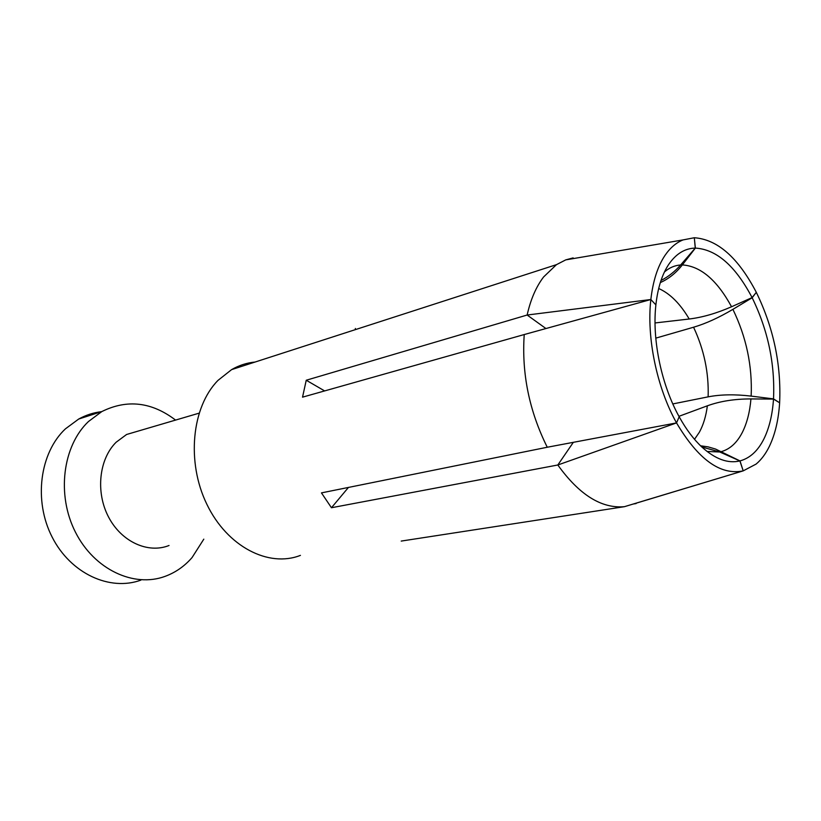 <?xml version="1.0" encoding="UTF-8"?>
<svg xmlns="http://www.w3.org/2000/svg" width="821" height="821" viewBox="0 0 821 821"><rect width="100%" height="100%" fill="white"/><g stroke="black" fill="none" stroke-linecap="round" stroke-linejoin="round"><path stroke-width="1.23" d="M636.039 503.222L743.21 470.864L739.998 460.909L715.532 449.046L708.061 446.86L700.559 445.793M633.484 503.981L636.111 503.571M401.212 541.08L624.432 506.68C601.475 508.733 579.277 494.837 557.818 464.994L676.535 422.907L679.111 416.904M573.304 442.375L557.818 464.994L331.458 507.737L321.452 492.887L547.258 447.24C529.247 411.023 521.571 373.463 524.229 334.547L650.848 299.521L655.794 304.786M348.443 487.428L331.458 507.737M324.634 390.919L306.243 380.236L302.539 397.159L524.229 334.547M306.243 380.236L527.144 315.028L650.848 299.521L655.876 304.878L655.661 307.095C652.346 341.362 661.788 385.49 679.172 416.76L676.535 422.907C656.862 387.748 646.455 337.534 650.848 299.521C652.962 281.08 657.662 266.394 664.948 255.475C670.152 247.829 676.196 242.636 683.093 239.906L694.309 237.741L695.264 248.086L680.63 264.978C674.729 265.378 669.331 267.718 664.435 271.997M545.893 328.513L527.144 315.028C530.643 299.439 536.134 286.745 543.615 276.954L556.453 264.66L565.751 259.877L573.14 257.897L568.46 259.415M672.82 403.932L708.133 396.851C720.581 394.449 734.918 394.193 751.153 396.112C752.467 366.135 746.381 337.215 732.896 309.343C718.847 317.686 705.742 323.638 693.571 327.23C704.069 349.613 708.923 372.826 708.133 396.851M655.784 338.139L693.571 327.23M678.936 416.319L707.363 405.81C720.017 401.212 734.538 398.924 750.948 398.924L773.505 399.078L779.632 402.793L773.515 398.893L751.153 396.112M355.565 329.58L355.339 328.472M655.035 322.951L689.209 319.01C702.468 317.399 716.579 313.314 731.552 306.756C717 280.074 700.59 266.127 682.343 264.916C676.022 272.983 668.684 278.873 660.33 282.578M701.791 446.952L719.75 451.981L707.076 451.478M624.432 506.68L743.21 470.864L739.895 460.93L719.75 451.981M547.258 447.24L676.535 422.907C698.281 459.596 720.51 475.585 743.21 470.864L756.11 464.081C761.272 459.739 765.654 453.9 769.267 446.573C775.075 434.535 778.534 419.942 779.632 402.793C781.325 364.616 773.556 327.795 756.305 292.327L752.169 297.756L732.896 309.343M661.008 280.484C668.335 276.718 674.872 271.546 680.63 264.978M655.897 304.694C657.785 287.945 662.024 274.573 668.612 264.567C675.929 253.843 684.817 248.342 695.264 248.086M731.552 306.756L752.087 297.592L756.305 292.327C738.161 257.599 717.503 239.404 694.309 237.741L695.366 248.086L682.343 264.916M773.505 399.078C772.448 414.749 769.246 428.049 763.889 438.978C757.906 450.893 749.942 458.2 739.998 460.909M679.275 416.935C686.14 429.332 693.673 439.358 701.852 447.014C715.235 459.134 727.919 463.773 739.895 460.93M773.515 398.893C775.106 363.949 767.994 330.237 752.169 297.756M752.087 297.592C735.411 265.891 716.507 249.389 695.366 248.086M169.034 545.493C148.149 553.898 121.426 541.901 108.505 516.932C95.441 492.056 99.064 459.042 116.151 442.221L126.598 434.483L141.848 429.999M140.894 580.119C109.983 591.479 70.75 573.746 52.175 537.15C33.394 500.697 39.788 452.802 65.434 428.839L78.703 419.038C85.897 415.067 93.481 412.614 101.465 411.68M203.803 539.151L192.083 557.531C184.52 566.254 175.509 572.535 165.062 576.373C133.977 587.908 94.333 569.692 75.46 532.203C56.372 494.858 62.694 445.885 88.483 421.512L101.825 411.567C127.111 399.078 151.69 401.921 175.561 420.085M255.095 362.04C246.844 362.81 239.014 365.345 231.604 369.624L218.017 380.369C191.786 406.898 186.182 461.884 206.861 504.289C227.304 546.868 268.795 567.855 300.424 555.376M707.363 405.81C706.029 416.103 703.371 424.898 699.389 432.195L694.515 439.317M658.688 288.499C670.059 293.569 680.24 303.739 689.209 319.01M750.948 398.924C749.819 412.193 746.894 423.462 742.174 432.718C736.899 442.837 729.972 449.128 721.402 451.601M556.453 264.66L231.604 369.624M683.093 239.906L565.751 259.877M199.051 413.179L126.598 434.483M101.825 411.567L78.703 419.038"/></g></svg>
